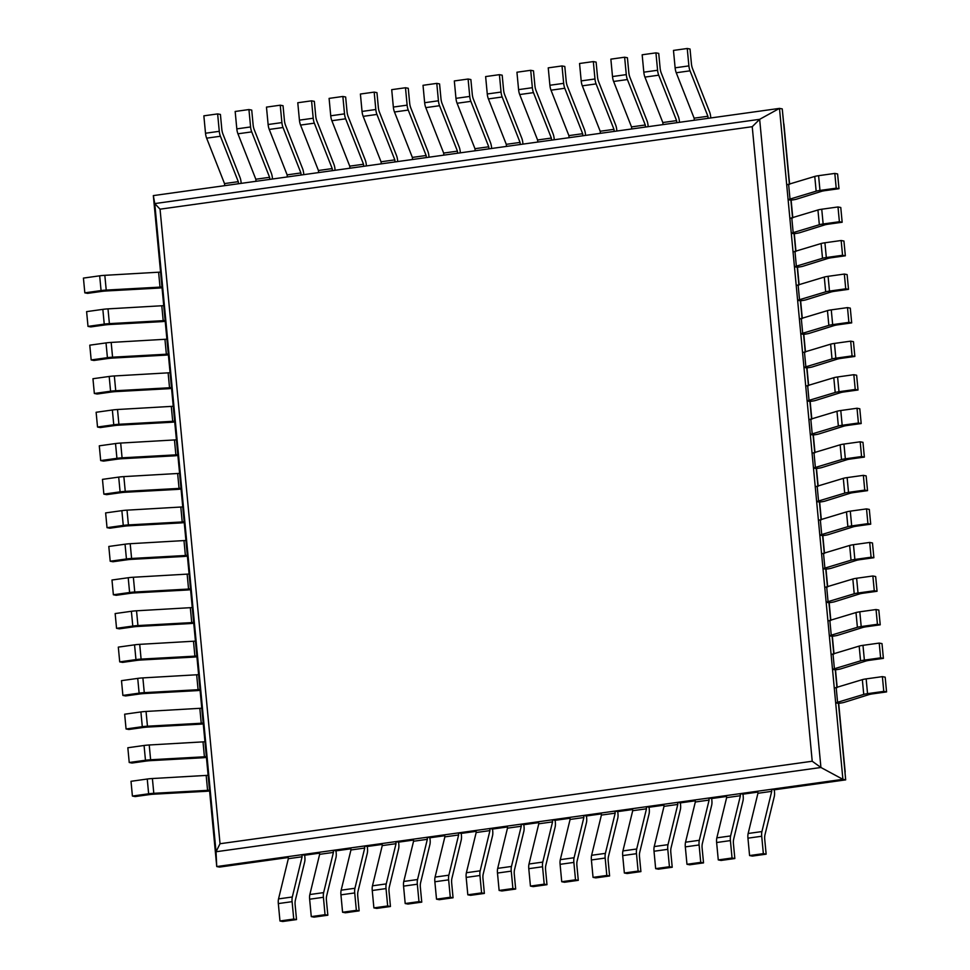 <?xml version="1.0" encoding="UTF-8"?>
<svg xmlns="http://www.w3.org/2000/svg" width="970" height="970" viewBox="0 0 970 970"><rect width="100%" height="100%" fill="white"/><g stroke="black" fill="none" stroke-linecap="round" stroke-linejoin="round"><path stroke-width="1.45" d="M789.398 184.373L782.256 108.907L779.48 108.385L842.906 779.334L820.923 767.488L812.217 761.244L752.235 126.694L160.05 209.18L154.763 203.579L153.333 195.6L779.48 108.385L759.655 119.322L752.235 126.694M883.779 691.392L882.385 676.636L885.173 677.157L886.568 691.913L883.779 691.392L867.544 693.659A7.457 0.837 174.6 0 0 863.736 694.411L835.667 702.85L838.456 703.371L845.682 779.868L842.906 779.334L216.746 866.562L216.031 851.757L220.032 843.73L160.05 209.18M836.964 687.585L835.279 669.821L832.502 669.3L831.108 654.544L859.165 646.093A7.457 0.837 174.6 0 1 862.973 645.341L879.22 643.086L881.997 643.607L883.391 658.375L869.702 660.279A7.457 0.837 174.6 0 0 865.895 661.031L841.026 668.803A7.457 0.837 -5.4 0 1 837.219 669.555L835.279 669.821M833.788 654.035L832.114 636.284L829.326 635.75L827.931 620.994L855.989 612.555A7.457 0.837 174.6 0 1 859.808 611.803L876.043 609.536L878.82 610.057L880.226 624.826L866.537 626.729A7.457 0.837 174.6 0 0 862.718 627.481L837.862 635.253A7.457 0.837 -5.4 0 1 834.042 636.005L832.114 636.284M830.623 620.485L828.938 602.734L826.161 602.212L824.767 587.444L852.824 579.005A7.457 0.837 174.6 0 1 856.631 578.253L872.867 575.986L875.655 576.519L877.05 591.276L863.361 593.179A7.457 0.837 174.6 0 0 859.553 593.931L834.685 601.715A7.457 0.837 -5.4 0 1 830.878 602.467L828.938 602.734M827.446 586.947L825.773 569.184L822.984 568.662L821.59 553.894L849.647 545.455A7.457 0.837 174.6 0 1 853.467 544.703L869.702 542.436L872.479 542.97L873.873 557.726L860.184 559.629A7.457 0.837 174.6 0 0 856.377 560.381L831.52 568.165A7.457 0.837 -5.4 0 1 827.701 568.917L825.773 569.184M824.282 553.397L822.596 535.634L819.82 535.113L818.425 520.356L846.483 511.905A7.457 0.837 174.6 0 1 850.29 511.154L866.525 508.898L869.314 509.42L870.708 524.176L857.019 526.092A7.457 0.837 174.6 0 0 853.2 526.831L828.344 534.615A7.457 0.837 -5.4 0 1 824.536 535.367L822.596 535.634M821.105 519.847L819.432 502.084L816.643 501.563L815.249 486.807L843.306 478.355A7.457 0.837 174.6 0 1 847.125 477.604L863.361 475.349L866.137 475.87L867.532 490.638L853.842 492.542A7.457 0.837 174.6 0 0 850.035 493.293L825.179 501.066A7.457 0.837 -5.4 0 1 821.36 501.817L819.432 502.084M817.928 486.297L816.255 468.546L813.478 468.013L812.072 453.257L840.141 444.806A7.457 0.837 174.6 0 1 843.948 444.066L860.184 441.799L862.973 442.32L864.367 457.088L850.678 458.992A7.457 0.837 174.6 0 0 846.859 459.744L822.002 467.516A7.457 0.837 -5.4 0 1 818.195 468.267L816.255 468.546M814.764 452.747L813.078 434.996L810.302 434.463L808.907 419.707L836.964 411.268A7.457 0.837 174.6 0 1 840.784 410.516L857.019 408.249L859.796 408.77L861.19 423.538L847.501 425.442A7.457 0.837 174.6 0 0 843.694 426.194L818.826 433.978A7.457 0.837 -5.4 0 1 815.018 434.73L813.078 434.996M811.587 419.21L809.914 401.447L807.125 400.925L805.73 386.157L833.8 377.718A7.457 0.837 174.6 0 1 837.607 376.966L853.842 374.699L856.631 375.232L858.026 389.988L844.337 391.892A7.457 0.837 174.6 0 0 840.517 392.644L815.661 400.428A7.457 0.837 -5.4 0 1 811.841 401.18L809.914 401.447M808.422 385.66L806.737 367.897L803.96 367.375L802.566 352.607L830.623 344.168A7.457 0.837 174.6 0 1 834.442 343.416L850.678 341.161L853.454 341.683L854.849 356.439L841.16 358.354A7.457 0.837 174.6 0 0 837.352 359.094L812.484 366.878A7.457 0.837 -5.4 0 1 808.677 367.63L806.737 367.897M805.245 352.11L803.572 334.347L800.784 333.825L799.389 319.069L827.458 310.618A7.457 0.837 174.6 0 1 831.266 309.866L847.501 307.611L850.29 308.133L851.684 322.889L837.995 324.804A7.457 0.837 174.6 0 0 834.176 325.556L809.319 333.328A7.457 0.837 -5.4 0 1 805.5 334.08L803.572 334.347M802.081 318.56L800.395 300.797L797.619 300.276L796.224 285.519L824.282 277.068A7.457 0.837 174.6 0 1 828.089 276.329L844.337 274.061L847.113 274.583L848.507 289.351L834.818 291.255A7.457 0.837 174.6 0 0 831.011 292.006L806.143 299.779A7.457 0.837 -5.4 0 1 802.336 300.53L800.395 300.797M798.904 285.01L797.231 267.259L794.442 266.726L793.048 251.97L821.105 243.531A7.457 0.837 174.6 0 1 824.924 242.779L841.16 240.512L843.936 241.033L845.343 255.801L831.654 257.705A7.457 0.837 174.6 0 0 827.834 258.456L802.978 266.241A7.457 0.837 -5.4 0 1 799.159 266.98L797.231 267.259M795.739 251.46L794.054 233.709L791.277 233.188L789.883 218.42L817.94 209.981A7.457 0.837 174.6 0 1 821.748 209.229L837.995 206.962L840.772 207.495L842.166 222.251L828.477 224.155A7.457 0.837 174.6 0 0 824.67 224.907L799.801 232.691A7.457 0.837 -5.4 0 1 795.994 233.443L794.054 233.709M792.563 217.923L790.889 200.16L788.101 199.638L786.706 184.87L814.764 176.431A7.457 0.837 174.6 0 1 818.583 175.679L834.818 173.424L837.595 173.945L838.989 188.701L825.312 190.605A7.457 0.837 174.6 0 0 821.493 191.357L796.637 199.141A7.457 0.837 -5.4 0 1 792.817 199.893L790.889 200.16M153.333 195.6L216.746 866.562L219.535 867.083L288.211 857.516M845.173 771.999L838.686 703.347L845.682 779.868L774.303 789.81L774.496 791.884A7.457 2.704 82.1 0 1 774.278 796.552L764.966 834.818A7.457 2.704 -97.9 0 0 764.748 839.499L766.142 854.17L752.368 856.086L749.58 855.564L747.943 838.165A7.457 2.704 -97.9 0 1 748.149 833.485L757.946 793.278L757.74 791.205L771.526 789.277L774.303 789.81M757.825 792.102L742.996 794.163L743.19 796.237A7.457 2.704 82.1 0 1 742.971 800.917L733.659 839.183A7.457 2.704 -97.9 0 0 733.441 843.864L734.836 858.523L721.062 860.451L718.273 859.917L716.624 842.518A7.457 2.704 -97.9 0 1 716.842 837.85L726.639 797.631L726.433 795.558L740.207 793.642L742.996 794.163M726.518 796.467L711.689 798.528L711.883 800.602A7.457 2.704 82.1 0 1 711.665 805.282L702.353 843.548A7.457 2.704 -97.9 0 0 702.135 848.216L703.529 862.888L689.755 864.803L686.966 864.282L685.317 846.883A7.457 2.704 -97.9 0 1 685.535 842.202L695.32 801.996L695.126 799.923L708.9 798.007L711.689 798.528M695.211 800.82L680.382 802.893L680.576 804.967A7.457 2.704 82.1 0 1 680.358 809.635L671.046 847.901A7.457 2.704 -97.9 0 0 670.828 852.581L672.222 867.253L658.436 869.168L655.659 868.647L654.01 851.248A7.457 2.704 -97.9 0 1 654.229 846.567L664.013 806.361L663.819 804.288L677.593 802.36L680.382 802.893M663.904 805.185L649.076 807.246L649.269 809.319A7.457 2.704 82.1 0 1 649.051 814L639.739 852.266A7.457 2.704 -97.9 0 0 639.521 856.946L640.903 871.606L627.129 873.534L624.353 873L622.704 855.601A7.457 2.704 -97.9 0 1 622.922 850.932L632.707 810.714L632.513 808.64L646.287 806.725L649.076 807.246M632.598 809.55L617.769 811.611L617.963 813.684A7.457 2.704 82.1 0 1 617.745 818.365L608.433 856.631A7.457 2.704 -97.9 0 0 608.214 861.299L609.596 875.971L595.822 877.886L593.046 877.365L591.397 859.966A7.457 2.704 -97.9 0 1 591.615 855.285L601.4 815.079L601.206 813.005L614.98 811.09L617.769 811.611M601.291 813.903L586.462 815.976L586.656 818.049A7.457 2.704 82.1 0 1 586.438 822.718L577.126 860.984A7.457 2.704 -97.9 0 0 576.908 865.664L578.29 880.336L564.516 882.251L561.739 881.73L560.09 864.331A7.457 2.704 -97.9 0 1 560.308 859.65L570.093 819.444L569.899 817.37L583.673 815.443L586.462 815.976M569.984 818.268L555.155 820.329L555.349 822.402A7.457 2.704 82.1 0 1 555.131 827.083L545.819 865.349A7.457 2.704 -97.9 0 0 545.601 870.029L546.983 884.688L533.209 886.616L530.432 886.083L528.783 868.683A7.457 2.704 -97.9 0 1 529.002 864.015L538.786 823.797L538.592 821.723L552.366 819.808L555.155 820.329M538.677 822.633L523.836 824.694L524.042 826.767A7.457 2.704 82.1 0 1 523.824 831.448L514.512 869.714A7.457 2.704 -97.9 0 0 514.294 874.382L515.676 889.053L501.902 890.969L499.126 890.448L497.477 873.048A7.457 2.704 -97.9 0 1 497.695 868.368L507.48 828.162L507.286 826.088L521.06 824.173L523.836 824.694M507.371 826.986L492.53 829.059L492.736 831.132A7.457 2.704 82.1 0 1 492.517 835.8L483.205 874.067A7.457 2.704 -97.9 0 0 482.987 878.747L484.369 893.418L470.595 895.334L467.819 894.813L466.17 877.413A7.457 2.704 -97.9 0 1 466.388 872.733L476.173 832.527L475.979 830.453L489.753 828.525L492.53 829.059M476.064 831.351L461.223 833.412L461.429 835.485A7.457 2.704 82.1 0 1 461.211 840.165L451.899 878.432A7.457 2.704 -97.9 0 0 451.68 883.112L453.063 897.771L439.289 899.699L436.512 899.166L434.863 881.766A7.457 2.704 -97.9 0 1 435.081 877.098L444.866 836.88L444.672 834.806L458.446 832.89L461.223 833.412M444.757 835.716L429.916 837.777L430.11 839.85A7.457 2.704 82.1 0 1 429.904 844.53L420.58 882.797A7.457 2.704 -97.9 0 0 420.374 887.465L421.756 902.136L407.982 904.052L405.193 903.531L403.556 886.131A7.457 2.704 -97.9 0 1 403.775 881.451L413.559 841.245L413.365 839.171L427.139 837.255L429.916 837.777M413.45 840.068L398.609 842.142L398.803 844.215A7.457 2.704 82.1 0 1 398.597 848.883L389.273 887.15A7.457 2.704 -97.9 0 0 389.067 891.83L390.449 906.501L376.675 908.417L373.887 907.896L372.25 890.496A7.457 2.704 -97.9 0 1 372.468 885.816L382.253 845.61L382.059 843.536L395.833 841.608L398.609 842.142M382.144 844.433L367.303 846.495L367.497 848.568A7.457 2.704 82.1 0 1 367.291 853.248L357.966 891.515A7.457 2.704 -97.9 0 0 357.76 896.195L359.142 910.854L345.368 912.782L342.58 912.249L340.943 894.849A7.457 2.704 -97.9 0 1 341.161 890.181L350.946 849.962L350.752 847.889L364.526 845.973L367.303 846.495M350.837 848.798L335.996 850.86L336.19 852.933A7.457 2.704 82.1 0 1 335.972 857.613L326.66 895.88A7.457 2.704 -97.9 0 0 326.441 900.548L327.836 915.219L314.062 917.135L311.273 916.614L309.636 899.214A7.457 2.704 -97.9 0 1 309.842 894.534L319.639 854.327L319.445 852.254L333.219 850.338L335.996 850.86M319.53 853.151L304.689 855.225L304.883 857.298A7.457 2.704 82.1 0 1 304.665 861.966L295.353 900.233A7.457 2.704 -97.9 0 0 295.135 904.913L296.529 919.584L282.755 921.5L279.966 920.979L278.329 903.579A7.457 2.704 -97.9 0 1 278.535 898.899L288.332 858.692L288.126 856.619L301.912 854.691L304.689 855.225M782.256 108.907L789.616 184.3L783.918 123.99M834.818 173.424L836.213 188.18L838.989 188.701M836.213 188.18L819.977 190.435A7.457 0.837 174.6 0 0 816.158 191.187L788.101 199.638M790.041 199.371L788.646 184.603M162.038 287.75A7.457 0.837 174.6 0 1 157.649 288.151L106.457 290.964A7.457 0.837 -5.4 0 0 101.304 291.461L87.615 293.364L84.826 292.843L83.432 278.087L99.667 275.819A7.457 0.837 -5.4 0 1 104.821 275.322L160.559 272.097L161.954 286.853L160.014 287.12L158.619 272.364M160.014 287.12L106.227 290.078A7.457 0.837 -5.4 0 0 101.074 290.576L84.826 292.843M837.995 206.962L839.389 221.73L842.166 222.251M839.389 221.73L823.142 223.985A7.457 0.837 174.6 0 0 819.335 224.737L791.277 233.188M793.205 232.909L791.811 218.153M165.203 321.3A7.457 0.837 174.6 0 1 160.814 321.7L109.622 324.513A7.457 0.837 -5.4 0 0 104.469 325.011L90.78 326.914L88.003 326.393L86.609 311.625L102.844 309.369A7.457 0.837 -5.4 0 1 107.997 308.872L163.724 305.647L165.118 320.403L163.19 320.67L161.796 305.914M163.19 320.67L109.392 323.628A7.457 0.837 -5.4 0 0 104.239 324.125L88.003 326.393M841.16 240.512L842.554 255.28L845.343 255.801M842.554 255.28L826.319 257.535A7.457 0.837 174.6 0 0 822.511 258.287L794.442 266.726M796.382 266.459L794.988 251.703M168.38 354.85A7.457 0.837 174.6 0 1 163.991 355.238L112.799 358.063A7.457 0.837 -5.4 0 0 107.646 358.56L93.957 360.464L91.18 359.943L89.773 345.174L106.021 342.919A7.457 0.837 -5.4 0 1 111.174 342.422L166.901 339.185L168.295 353.953L166.355 354.22L164.961 339.464M166.355 354.22L112.569 357.178A7.457 0.837 -5.4 0 0 107.415 357.675L91.18 359.943M844.337 274.061L845.731 288.817L848.507 289.351M845.731 288.817L829.495 291.085A7.457 0.837 174.6 0 0 825.676 291.837L797.619 300.276M799.547 300.009L798.152 285.253M171.557 388.388A7.457 0.837 174.6 0 1 167.167 388.788L115.963 391.601A7.457 0.837 -5.4 0 0 110.823 392.098L97.133 394.014L94.345 393.48L92.95 378.724L109.186 376.469A7.457 0.837 -5.4 0 1 114.339 375.96L170.065 372.735L171.472 387.503L169.532 387.77L168.137 373.001M169.532 387.77L115.733 390.728A7.457 0.837 -5.4 0 0 110.58 391.225L94.345 393.48M847.501 307.611L848.895 322.367L851.684 322.889M848.895 322.367L832.66 324.635A7.457 0.837 174.6 0 0 828.853 325.387L800.784 333.825M802.723 333.559L801.329 318.791M174.721 421.938A7.457 0.837 174.6 0 1 170.332 422.338L119.14 425.151A7.457 0.837 -5.4 0 0 113.987 425.648L100.298 427.564L97.521 427.03L96.127 412.274L112.362 410.007A7.457 0.837 -5.4 0 1 117.515 409.51L173.242 406.284L174.636 421.041L172.708 421.32L171.302 406.551M172.708 421.32L118.91 424.278A7.457 0.837 -5.4 0 0 113.757 424.775L97.521 427.03M850.678 341.161L852.072 355.917L854.849 356.439M852.072 355.917L835.837 358.185A7.457 0.837 174.6 0 0 832.018 358.924L803.96 367.375M805.888 367.109L804.494 352.34M177.898 455.488A7.457 0.837 174.6 0 1 173.509 455.888L122.317 458.701A7.457 0.837 -5.4 0 0 117.164 459.198L103.475 461.102L100.686 460.58L99.292 445.824L115.527 443.557A7.457 0.837 -5.4 0 1 120.68 443.06L176.419 439.834L177.813 454.59L175.873 454.857L174.479 440.101M175.873 454.857L122.075 457.816A7.457 0.837 -5.4 0 0 116.921 458.325L100.686 460.58M853.842 374.699L855.237 389.467L858.026 389.988M855.237 389.467L839.001 391.722A7.457 0.837 174.6 0 0 835.194 392.474L807.125 400.925M809.065 400.646L807.67 385.89M181.063 489.038A7.457 0.837 174.6 0 1 176.673 489.438L125.482 492.251A7.457 0.837 -5.4 0 0 120.328 492.748L106.639 494.651L103.863 494.13L102.468 479.362L118.704 477.107A7.457 0.837 -5.4 0 1 123.857 476.609L179.583 473.384L180.978 488.14L179.05 488.407L177.655 473.651M179.05 488.407L125.251 491.366A7.457 0.837 -5.4 0 0 120.098 491.863L103.863 494.13M857.019 408.249L858.414 423.017L861.19 423.538M858.414 423.017L842.178 425.272A7.457 0.837 174.6 0 0 838.359 426.024L810.302 434.463M812.242 434.196L810.835 419.44M184.239 522.587A7.457 0.837 174.6 0 1 179.85 522.975L128.658 525.801A7.457 0.837 -5.4 0 0 123.505 526.298L109.816 528.201L107.027 527.68L105.633 512.912L121.868 510.656A7.457 0.837 -5.4 0 1 127.022 510.159L182.76 506.922L184.154 521.69L182.214 521.957L180.82 507.201M182.214 521.957L128.416 524.915A7.457 0.837 -5.4 0 0 123.263 525.413L107.027 527.68M860.184 441.799L861.578 456.555L864.367 457.088M861.578 456.555L845.343 458.822A7.457 0.837 174.6 0 0 841.536 459.574L813.478 468.013M815.406 467.746L814.012 452.99M187.404 556.125A7.457 0.837 174.6 0 1 183.015 556.525L131.823 559.338A7.457 0.837 -5.4 0 0 126.67 559.848L112.981 561.751L110.204 561.23L108.81 546.462L125.045 544.206A7.457 0.837 -5.4 0 1 130.198 543.709L185.925 540.472L187.319 555.24L185.391 555.507L183.997 540.751M185.391 555.507L131.593 558.465A7.457 0.837 -5.4 0 0 126.439 558.962L110.204 561.23M863.361 475.349L864.755 490.105L867.532 490.638M864.755 490.105L848.52 492.372A7.457 0.837 174.6 0 0 844.7 493.124L816.643 501.563M818.583 501.296L817.189 486.528M190.581 589.675A7.457 0.837 174.6 0 1 186.191 590.075L135 592.888A7.457 0.837 -5.4 0 0 129.847 593.385L116.157 595.301L113.369 594.768L111.974 580.011L128.21 577.744A7.457 0.837 -5.4 0 1 133.363 577.247L189.101 574.022L190.496 588.79L188.556 589.057L187.161 574.288M188.556 589.057L134.757 592.015A7.457 0.837 -5.4 0 0 129.604 592.512L113.369 594.768M866.525 508.898L867.92 523.654L870.708 524.176M867.92 523.654L851.684 525.922A7.457 0.837 174.6 0 0 847.877 526.661L819.82 535.113M821.748 534.846L820.353 520.078M193.745 623.225A7.457 0.837 174.6 0 1 189.356 623.625L138.164 626.438A7.457 0.837 -5.4 0 0 133.011 626.935L119.322 628.839L116.545 628.317L115.151 613.561L131.386 611.294A7.457 0.837 -5.4 0 1 136.54 610.797L192.266 607.572L193.66 622.328L191.733 622.607L190.338 607.838M191.733 622.607L137.934 625.565A7.457 0.837 -5.4 0 0 132.781 626.062L116.545 628.317M869.702 542.436L871.096 557.204L873.873 557.726M871.096 557.204L854.861 559.46A7.457 0.837 174.6 0 0 851.042 560.211L822.984 568.662M824.924 568.396L823.53 553.627M196.922 656.775A7.457 0.837 174.6 0 1 192.533 657.175L141.341 659.988A7.457 0.837 -5.4 0 0 136.188 660.485L122.499 662.389L119.71 661.867L118.316 647.111L134.551 644.844A7.457 0.837 -5.4 0 1 139.704 644.347L195.443 641.121L196.837 655.878L194.897 656.144L193.503 641.388M194.897 656.144L141.099 659.103A7.457 0.837 -5.4 0 0 135.958 659.6L119.71 661.867M872.867 575.986L874.273 590.754L877.05 591.276M874.273 590.754L858.026 593.009A7.457 0.837 174.6 0 0 854.218 593.761L826.161 602.212M828.089 601.933L826.695 587.177M200.087 690.325A7.457 0.837 174.6 0 1 195.697 690.713L144.506 693.538A7.457 0.837 -5.4 0 0 139.353 694.035L125.663 695.939L122.887 695.417L121.492 680.649L137.728 678.394A7.457 0.837 -5.4 0 1 142.881 677.897L198.607 674.671L200.002 689.428L198.074 689.694L196.68 674.938M198.074 689.694L144.275 692.653A7.457 0.837 -5.4 0 0 139.122 693.15L122.887 695.417M876.043 609.536L877.438 624.292L880.226 624.826M877.438 624.292L861.202 626.559A7.457 0.837 174.6 0 0 857.395 627.311L829.326 635.75M831.266 635.483L829.871 620.727M203.263 723.875A7.457 0.837 174.6 0 1 198.874 724.263L147.682 727.076A7.457 0.837 -5.4 0 0 142.529 727.585L128.84 729.488L126.064 728.967L124.657 714.199L140.905 711.944A7.457 0.837 -5.4 0 1 146.046 711.446L201.784 708.209L203.179 722.977L201.239 723.244L199.844 708.488M201.239 723.244L147.452 726.203A7.457 0.837 -5.4 0 0 142.299 726.7L126.064 728.967M879.22 643.086L880.614 657.842L883.391 658.375M880.614 657.842L864.379 660.109A7.457 0.837 174.6 0 0 860.56 660.861L832.502 669.3M834.43 669.033L833.036 654.277M206.428 757.412A7.457 0.837 174.6 0 1 202.039 757.812L150.847 760.625A7.457 0.837 -5.4 0 0 145.694 761.123L132.005 763.038L129.228 762.505L127.834 747.749L144.069 745.481A7.457 0.837 -5.4 0 1 149.222 744.984L204.949 741.759L206.355 756.527L204.415 756.794L203.021 742.026M204.415 756.794L150.617 759.752A7.457 0.837 -5.4 0 0 145.464 760.25L129.228 762.505M886.568 691.913L872.879 693.829A7.457 0.837 174.6 0 0 869.059 694.581L844.203 702.353A7.457 0.837 -5.4 0 1 840.384 703.104L838.456 703.371M882.385 676.636L866.149 678.891A7.457 0.837 174.6 0 0 862.342 679.643L834.273 688.094L835.667 702.85M837.607 702.583L836.213 687.815M209.605 790.962A7.457 0.837 174.6 0 1 205.216 791.362L154.024 794.175A7.457 0.837 -5.4 0 0 148.871 794.672L135.182 796.576L132.405 796.055L131.011 781.299L147.246 779.031A7.457 0.837 -5.4 0 1 152.399 778.534L208.126 775.309L209.52 790.065L207.58 790.344L206.186 775.576M207.58 790.344L153.793 793.302A7.457 0.837 -5.4 0 0 148.64 793.799L132.405 796.055M690.022 70.822A7.457 2.704 82.1 0 1 688.894 65.899L687.245 48.5L673.471 50.416L675.12 67.815A7.457 2.704 82.1 0 0 676.248 72.75L694.12 118.17L707.906 116.254L690.022 70.822L676.248 72.75M710.792 117.952L710.683 116.776A7.457 2.704 -97.9 0 0 709.555 111.853L692.544 68.627A7.457 2.704 82.1 0 1 691.416 63.693L690.034 49.021L687.245 48.5M694.12 118.17L694.326 120.244L708.1 118.328L707.906 116.254M749.58 855.564L763.354 853.636L761.717 836.249A7.457 2.704 -97.9 0 1 761.923 831.569L771.72 791.35L771.526 789.277M763.354 853.636L766.142 854.17M757.946 793.278L771.72 791.35M658.715 75.187A7.457 2.704 82.1 0 1 657.587 70.264L655.938 52.865L642.164 54.781L643.813 72.18A7.457 2.704 82.1 0 0 644.929 77.103L662.813 122.535L676.599 120.62L658.715 75.187L644.929 77.103M679.485 122.317L679.376 121.141A7.457 2.704 -97.9 0 0 678.248 116.218L661.237 72.98A7.457 2.704 82.1 0 1 660.109 68.058L658.727 53.386L655.938 52.865M662.813 122.535L663.019 124.609L676.793 122.693L676.599 120.62M718.273 859.917L732.047 858.001L730.41 840.602A7.457 2.704 -97.9 0 1 730.616 835.922L740.413 795.715L740.207 793.642M732.047 858.001L734.836 858.523M726.639 797.631L740.413 795.715M627.408 79.552A7.457 2.704 82.1 0 1 626.28 74.617L624.631 57.218L610.857 59.146L612.506 76.545A7.457 2.704 82.1 0 0 613.622 81.468L631.506 126.9L645.28 124.984L627.408 79.552L613.622 81.468M648.178 126.67L648.069 125.506A7.457 2.704 -97.9 0 0 646.941 120.571L629.93 77.345A7.457 2.704 82.1 0 1 628.803 72.41L627.42 57.751L624.631 57.218M631.506 126.9L631.7 128.974L645.486 127.046L645.28 124.984M686.966 864.282L700.74 862.366L699.103 844.967A7.457 2.704 -97.9 0 1 699.309 840.287L709.106 800.08L708.9 798.007M700.74 862.366L703.529 862.888M695.32 801.996L709.106 800.08M596.089 83.905A7.457 2.704 82.1 0 1 594.974 78.982L593.325 61.583L579.551 63.499L581.2 80.898A7.457 2.704 82.1 0 0 582.315 85.833L600.2 131.253L613.974 129.337L596.089 83.905L582.315 85.833M616.871 131.035L616.762 129.859A7.457 2.704 -97.9 0 0 615.635 124.936L598.623 81.71A7.457 2.704 82.1 0 1 597.496 76.775L596.113 62.104L593.325 61.583M600.2 131.253L600.394 133.326L614.18 131.411L613.974 129.337M655.659 868.647L669.433 866.719L667.784 849.332A7.457 2.704 -97.9 0 1 668.003 844.652L677.8 804.433L677.593 802.36M669.433 866.719L672.222 867.253M664.013 806.361L677.8 804.433M564.783 88.27A7.457 2.704 82.1 0 1 563.667 83.347L562.018 65.948L548.244 67.864L549.893 85.263A7.457 2.704 82.1 0 0 551.008 90.186L568.893 135.618L582.667 133.702L564.783 88.27L551.008 90.186M585.565 135.4L585.456 134.224A7.457 2.704 -97.9 0 0 584.328 129.301L567.317 86.063A7.457 2.704 82.1 0 1 566.189 81.141L564.807 66.469L562.018 65.948M568.893 135.618L569.087 137.691L582.861 135.776L582.667 133.702M624.353 873L638.127 871.084L636.478 853.685A7.457 2.704 -97.9 0 1 636.696 849.005L646.481 808.798L646.287 806.725M638.127 871.084L640.903 871.606M632.707 810.714L646.481 808.798M533.476 92.635A7.457 2.704 82.1 0 1 532.36 87.7L530.711 70.301L516.937 72.229L518.586 89.628A7.457 2.704 82.1 0 0 519.702 94.551L537.586 139.983L551.36 138.067L533.476 92.635L519.702 94.551M554.258 139.765L554.149 138.589A7.457 2.704 -97.9 0 0 553.021 133.654L535.998 90.428A7.457 2.704 82.1 0 1 534.882 85.493L533.488 70.834L530.711 70.301M537.586 139.983L537.78 142.056L551.554 140.129L551.36 138.067M593.046 877.365L606.82 875.449L605.171 858.05A7.457 2.704 -97.9 0 1 605.389 853.37L615.174 813.163L614.98 811.09M606.82 875.449L609.596 875.971M601.4 815.079L615.174 813.163M502.169 96.988A7.457 2.704 82.1 0 1 501.053 92.065L499.404 74.666L485.63 76.581L487.267 93.981A7.457 2.704 82.1 0 0 488.395 98.916L506.279 144.336L520.053 142.42L502.169 96.988L488.395 98.916M522.951 144.118L522.842 142.942A7.457 2.704 -97.9 0 0 521.714 138.019L504.691 94.793A7.457 2.704 82.1 0 1 503.575 89.858L502.181 75.187L499.404 74.666M506.279 144.336L506.473 146.409L520.247 144.494L520.053 142.42M561.739 881.73L575.513 879.802L573.864 862.415A7.457 2.704 -97.9 0 1 574.082 857.735L583.867 817.516L583.673 815.443M575.513 879.802L578.29 880.336M570.093 819.444L583.867 817.516M470.862 101.353A7.457 2.704 82.1 0 1 469.747 96.43L468.098 79.031L454.324 80.947L455.961 98.346A7.457 2.704 82.1 0 0 457.088 103.269L474.973 148.701L488.747 146.785L470.862 101.353L457.088 103.269M491.644 148.483L491.535 147.307A7.457 2.704 -97.9 0 0 490.408 142.384L473.384 99.146A7.457 2.704 82.1 0 1 472.269 94.223L470.874 79.552L468.098 79.031M474.973 148.701L475.167 150.774L488.941 148.859L488.747 146.785M530.432 886.083L544.206 884.167L542.557 866.768A7.457 2.704 -97.9 0 1 542.776 862.087L552.561 821.881L552.366 819.808M544.206 884.167L546.983 884.688M538.786 823.797L552.561 821.881M439.555 105.718A7.457 2.704 82.1 0 1 438.428 100.783L436.791 83.384L423.017 85.311L424.654 102.711A7.457 2.704 82.1 0 0 425.781 107.634L443.666 153.066L457.44 151.15L439.555 105.718L425.781 107.634M460.338 152.848L460.229 151.672A7.457 2.704 -97.9 0 0 459.101 146.737L442.077 103.511A7.457 2.704 82.1 0 1 440.962 98.576L439.568 83.917L436.791 83.384M443.666 153.066L443.86 155.139L457.634 153.212L457.44 151.15M499.126 890.448L512.9 888.532L511.251 871.133A7.457 2.704 -97.9 0 1 511.469 866.452L521.254 826.246L521.06 824.173M512.9 888.532L515.676 889.053M507.48 828.162L521.254 826.246M408.249 110.071A7.457 2.704 82.1 0 1 407.121 105.148L405.484 87.749L391.71 89.664L393.347 107.064A7.457 2.704 82.1 0 0 394.475 111.999L412.359 157.419L426.133 155.503L408.249 110.071L394.475 111.999M429.031 157.201L428.91 156.024A7.457 2.704 -97.9 0 0 427.794 151.102L410.771 107.876A7.457 2.704 82.1 0 1 409.655 102.941L408.261 88.27L405.484 87.749M412.359 157.419L412.553 159.492L426.327 157.577L426.133 155.503M467.819 894.813L481.593 892.885L479.944 875.498A7.457 2.704 -97.9 0 1 480.162 870.817L489.947 830.599L489.753 828.525M481.593 892.885L484.369 893.418M476.173 832.527L489.947 830.599M376.942 114.436A7.457 2.704 82.1 0 1 375.814 109.513L374.178 92.114L360.404 94.029L362.04 111.429A7.457 2.704 82.1 0 0 363.168 116.351L381.052 161.784L394.826 159.868L376.942 114.436L363.168 116.351M397.724 161.566L397.603 160.389A7.457 2.704 -97.9 0 0 396.487 155.467L379.464 112.229A7.457 2.704 82.1 0 1 378.336 107.306L376.954 92.635L374.178 92.114M381.052 161.784L381.246 163.857L395.02 161.941L394.826 159.868M436.512 899.166L450.286 897.25L448.637 879.851A7.457 2.704 -97.9 0 1 448.855 875.182L458.64 834.964L458.446 832.89M450.286 897.25L453.063 897.771M444.866 836.88L458.64 834.964M345.635 118.801A7.457 2.704 82.1 0 1 344.508 113.866L342.871 96.466L329.097 98.394L330.734 115.794A7.457 2.704 82.1 0 0 331.861 120.716L349.746 166.149L363.52 164.233L345.635 118.801L331.861 120.716M366.405 165.931L366.296 164.754A7.457 2.704 -97.9 0 0 365.181 159.82L348.157 116.594A7.457 2.704 82.1 0 1 347.03 111.659L345.647 97L342.871 96.466M349.746 166.149L349.94 168.222L363.714 166.306L363.52 164.233M405.193 903.531L418.979 901.615L417.33 884.216A7.457 2.704 -97.9 0 1 417.549 879.535L427.333 839.329L427.139 837.255M418.979 901.615L421.756 902.136M413.559 841.245L427.333 839.329M314.328 123.154A7.457 2.704 82.1 0 1 313.201 118.231L311.564 100.831L297.778 102.747L299.427 120.147A7.457 2.704 82.1 0 0 300.554 125.081L318.439 170.502L332.213 168.586L314.328 123.154L300.554 125.081M335.099 170.283L334.989 169.107A7.457 2.704 -97.9 0 0 333.874 164.185L316.85 120.959A7.457 2.704 82.1 0 1 315.723 116.024L314.341 101.353L311.564 100.831M318.439 170.502L318.633 172.575L332.407 170.659L332.213 168.586M373.887 907.896L387.673 905.968L386.024 888.581A7.457 2.704 -97.9 0 1 386.242 883.9L396.027 843.682L395.833 841.608M387.673 905.968L390.449 906.501M382.253 845.61L396.027 843.682M283.022 127.519A7.457 2.704 82.1 0 1 281.894 122.596L280.245 105.197L266.471 107.112L268.12 124.512A7.457 2.704 82.1 0 0 269.248 129.434L287.132 174.867L300.906 172.951L283.022 127.519L269.248 129.434M303.792 174.648L303.683 173.472A7.457 2.704 -97.9 0 0 302.555 168.55L285.544 125.312A7.457 2.704 82.1 0 1 284.416 120.389L283.034 105.718L280.245 105.197M287.132 174.867L287.326 176.94L301.1 175.024L300.906 172.951M342.58 912.249L356.354 910.333L354.717 892.933A7.457 2.704 -97.9 0 1 354.935 888.265L364.72 848.047L364.526 845.973M356.354 910.333L359.142 910.854M350.946 849.962L364.72 848.047M251.715 131.884A7.457 2.704 82.1 0 1 250.587 126.949L248.938 109.549L235.164 111.477L236.813 128.877A7.457 2.704 82.1 0 0 237.941 133.799L255.825 179.232L269.599 177.316L251.715 131.884L237.941 133.799M272.485 179.013L272.376 177.837A7.457 2.704 -97.9 0 0 271.248 172.902L254.237 129.677A7.457 2.704 82.1 0 1 253.109 124.742L251.727 110.083L248.938 109.549M255.825 179.232L256.019 181.305L269.793 179.389L269.599 177.316M311.273 916.614L325.047 914.698L323.41 897.298A7.457 2.704 -97.9 0 1 323.628 892.618L333.413 852.412L333.219 850.338M325.047 914.698L327.836 915.219M319.639 854.327L333.413 852.412M220.408 136.249A7.457 2.704 82.1 0 1 219.281 131.314L217.632 113.914L203.858 115.83L205.507 133.229A7.457 2.704 82.1 0 0 206.634 138.164L224.506 183.585L238.293 181.669L220.408 136.249L206.634 138.164M241.178 183.366L241.069 182.19A7.457 2.704 -97.9 0 0 239.942 177.267L222.93 134.042A7.457 2.704 82.1 0 1 221.803 129.107L220.42 114.436L217.632 113.914M224.506 183.585L224.713 185.658L238.487 183.742L238.293 181.669M279.966 920.979L293.74 919.051L292.103 901.663A7.457 2.704 -97.9 0 1 292.31 896.983L302.106 856.765L301.912 854.691M293.74 919.051L296.529 919.584M288.332 858.692L302.106 856.765M820.923 767.488L759.655 119.322L154.763 203.579L216.031 851.757L820.923 767.488M812.217 761.244L220.032 843.73M837.183 687.512L835.51 669.797L837.183 687.512M834.018 653.962L832.345 636.247L834.018 653.962M830.841 620.424L829.168 602.697L830.841 620.424M827.677 586.874L826.003 569.147L827.677 586.874M824.5 553.324L822.827 535.61L824.5 553.324M821.335 519.774L819.65 502.06L821.335 519.774M818.159 486.225L816.485 468.51L818.159 486.225M814.994 452.675L813.309 434.96L814.994 452.675M811.817 419.137L810.144 401.41L811.817 419.137M808.64 385.587L806.967 367.86L808.64 385.587M805.476 352.037L803.803 334.323L805.476 352.037M802.299 318.487L800.626 300.773L802.299 318.487M799.135 284.938L797.461 267.223L799.135 284.938M795.958 251.4L794.284 233.673L795.958 251.4M792.793 217.85L791.12 200.123L792.793 217.85M819.977 190.435L818.583 175.679M816.158 191.187L814.764 176.431M101.074 290.576L99.667 275.819M106.227 290.078L104.821 275.322M823.142 223.985L821.748 209.229M819.335 224.737L817.94 209.981M104.239 324.125L102.844 309.369M109.392 323.628L107.997 308.872M826.319 257.535L824.924 242.779M822.511 258.287L821.105 243.531M107.415 357.675L106.021 342.919M112.569 357.178L111.174 342.422M829.495 291.085L828.089 276.329M825.676 291.837L824.282 277.068M110.58 391.225L109.186 376.469M115.733 390.728L114.339 375.96M832.66 324.635L831.266 309.866M828.853 325.387L827.458 310.618M113.757 424.775L112.362 410.007M118.91 424.278L117.515 409.51M835.837 358.185L834.442 343.416M832.018 358.924L830.623 344.168M116.921 458.325L115.527 443.557M122.075 457.816L120.68 443.06M839.001 391.722L837.607 376.966M835.194 392.474L833.8 377.718M120.098 491.863L118.704 477.107M125.251 491.366L123.857 476.609M842.178 425.272L840.784 410.516M838.359 426.024L836.964 411.268M123.263 525.413L121.868 510.656M128.416 524.915L127.022 510.159M845.343 458.822L843.948 444.066M841.536 459.574L840.141 444.806M126.439 558.962L125.045 544.206M131.593 558.465L130.198 543.709M848.52 492.372L847.125 477.604M844.7 493.124L843.306 478.355M129.604 592.512L128.21 577.744M134.757 592.015L133.363 577.247M851.684 525.922L850.29 511.154M847.877 526.661L846.483 511.905M132.781 626.062L131.386 611.294M137.934 625.565L136.54 610.797M854.861 559.46L853.467 544.703M851.042 560.211L849.647 545.455M135.958 659.6L134.551 644.844M141.099 659.103L139.704 644.347M858.026 593.009L856.631 578.253M854.218 593.761L852.824 579.005M139.122 693.15L137.728 678.394M144.275 692.653L142.881 677.897M861.202 626.559L859.808 611.803M857.395 627.311L855.989 612.555M142.299 726.7L140.905 711.944M147.452 726.203L146.046 711.446M864.379 660.109L862.973 645.341M860.56 660.861L859.165 646.093M145.464 760.25L144.069 745.481M150.617 759.752L149.222 744.984M867.544 693.659L866.149 678.891M863.736 694.411L862.342 679.643M148.64 793.799L147.246 779.031M153.793 793.302L152.399 778.534M688.894 65.899L675.12 67.815M761.717 836.249L747.943 838.165M761.923 831.569L748.149 833.485M657.587 70.264L643.813 72.18M730.41 840.602L716.624 842.518M730.616 835.922L716.842 837.85M626.28 74.617L612.506 76.545M699.103 844.967L685.317 846.883M699.309 840.287L685.535 842.202M594.974 78.982L581.2 80.898M667.784 849.332L654.01 851.248M668.003 844.652L654.229 846.567M563.667 83.347L549.893 85.263M636.478 853.685L622.704 855.601M636.696 849.005L622.922 850.932M532.36 87.7L518.586 89.628M605.171 858.05L591.397 859.966M605.389 853.37L591.615 855.285M501.053 92.065L487.267 93.981M573.864 862.415L560.09 864.331M574.082 857.735L560.308 859.65M469.747 96.43L455.961 98.346M542.557 866.768L528.783 868.683M542.776 862.087L529.002 864.015M438.428 100.783L424.654 102.711M511.251 871.133L497.477 873.048M511.469 866.452L497.695 868.368M407.121 105.148L393.347 107.064M479.944 875.498L466.17 877.413M480.162 870.817L466.388 872.733M375.814 109.513L362.04 111.429M448.637 879.851L434.863 881.766M448.855 875.182L435.081 877.098M344.508 113.866L330.734 115.794M417.33 884.216L403.556 886.131M417.549 879.535L403.775 881.451M313.201 118.231L299.427 120.147M386.024 888.581L372.25 890.496M386.242 883.9L372.468 885.816M281.894 122.596L268.12 124.512M354.717 892.933L340.943 894.849M354.935 888.265L341.161 890.181M250.587 126.949L236.813 128.877M323.41 897.298L309.636 899.214M323.628 892.618L309.842 894.534M219.281 131.314L205.507 133.229M292.103 901.663L278.329 903.579M292.31 896.983L278.535 898.899"/></g></svg>
